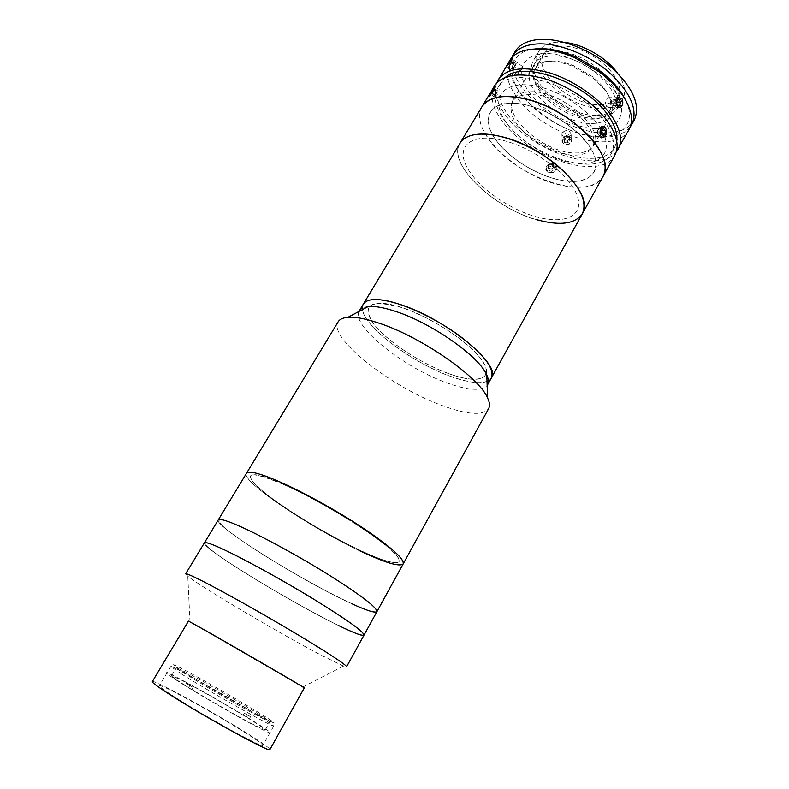<?xml version="1.0" encoding="UTF-8"?>
<svg xmlns="http://www.w3.org/2000/svg" width="789" height="789" viewBox="0 0 789 789"><rect width="100%" height="100%" fill="white"/><g stroke="black" fill="none" stroke-linecap="round" stroke-linejoin="round"><path stroke-width="0.59" stroke-dasharray="3.94 2.96" d="M359.044 550.466C309.091 526.993 240.724 480.974 246.444 473.361C239.738 482.079 328.658 539.351 376.659 558.326C392.212 564.648 401.059 566.492 403.209 563.869M351.184 603.378C380.929 617.195 386.087 613.881 355.504 592.46C325.324 571.206 266.692 537.861 237.933 525.533C208.71 512.889 215.111 522.703 245.103 542.911C274.789 563.011 321.764 589.807 351.184 603.378C380.929 617.195 386.087 613.881 355.504 592.46C325.324 571.206 266.692 537.861 237.933 525.533C208.71 512.889 215.111 522.703 245.103 542.911C274.789 563.011 321.764 589.807 351.184 603.378M351.421 603.546C304.1 582.174 213.336 525.73 218.237 519.981C213.336 525.73 304.1 582.174 351.421 603.546C366.796 610.607 375.298 613.3 376.945 611.603M374.272 556.551C403.071 568.435 408.889 562.971 380.712 541.461C352.949 520.089 297.778 488.943 269.72 478.716C241.237 468.153 245.773 479.367 273.576 499.516C301.073 519.566 345.789 544.923 374.272 556.551M339.033 625.756C292.048 603.181 200.376 547.171 204.371 542.901C200.376 547.171 292.048 603.181 339.033 625.756C354.31 633.192 362.634 636.289 364.025 635.076M185.622 573.879L187.782 576.207C201.136 587.115 280.953 634.208 322.287 655.767L343.471 666.094L346.568 666.804M188.453 621.091L304.258 687.959M152.297 681.657C152.593 678.422 222.863 717.349 254.817 738.228C264.966 744.806 269.996 748.583 269.897 749.55M170.108 694.004C162.702 689.093 159.122 686.331 159.388 685.7C159.516 682.791 221.679 717.211 249.748 735.585C258.575 741.315 262.944 744.599 262.845 745.427C264.7 749.442 197.082 712.043 170.108 694.004M181.815 674.201L170.799 666.518C170.434 664.437 232.084 699.103 260.36 716.787L273.753 725.959C276.051 729.135 209.046 691.48 181.815 674.201M338.787 625.588C368.355 640.096 372.941 637.916 341.775 617.037C311.024 596.336 252.056 562.685 223.563 549.519C194.617 536.047 201.718 544.834 232.183 564.648C262.352 584.333 309.544 611.327 338.787 625.588C368.355 640.096 372.941 637.916 341.775 617.037C311.024 596.336 252.056 562.685 223.563 549.519C194.617 536.047 201.718 544.834 232.183 564.648C262.352 584.333 309.544 611.327 338.787 625.588M257.717 714.795C237.016 703.581 201.047 682.722 183.945 672.011C167.692 661.636 170.404 662.306 192.082 674.033C212.379 685.128 243.584 703.216 261.159 714.084C279.414 725.505 278.261 725.742 257.717 714.795M246.267 717.073L247.401 715.081L244.274 713.187L243.15 715.169C223.504 703.236 195.435 687.288 181.263 680.049L171.578 675.818C171.509 676.498 177.219 680.404 188.699 687.505L189.942 685.394L193.177 687.377L191.934 689.487C212.547 702.092 244.373 720.12 257.579 726.689L265.311 729.933C265.084 729.016 258.743 724.726 246.267 717.073L249.423 718.671C272.274 732.794 276.663 736.492 262.599 729.756C247.421 722.182 211.768 701.993 188.265 687.623L189.518 685.503L186.273 683.521L185.02 685.641L188.699 687.505M262.333 718.256L269.946 721.688C271.949 721.126 210.466 684.882 185.938 672.12L176.401 667.681C172.653 667.228 239.481 706.609 262.333 718.256M243.15 715.169L246.306 716.777L247.43 714.804L250.547 716.688L249.423 718.671M244.274 713.187L247.43 714.804M246.306 716.777C224.076 703.275 193.039 685.651 176.726 677.287C160.059 668.934 162.82 671.715 185.02 685.641M186.273 683.521L189.942 685.394M193.177 687.377L189.518 685.503M191.934 689.487L188.265 687.623M250.547 716.688L247.401 715.081M509.645 60.694C504.23 71.04 506.824 83.437 517.397 97.895C543.414 135.018 615.262 156.942 628.991 129.603M496.646 82.983C493.628 92.658 496.892 103.793 506.439 116.397C531.766 151.32 598.94 174.29 616.189 152.001M562.744 139.801L562.301 141.093C563.8 145.837 566.689 146.429 570.97 142.888L571.404 141.645C569.944 137.069 567.054 136.458 562.744 139.801M570.615 135.718C566.295 139.308 563.376 138.716 561.867 133.923L562.31 132.611C566.66 129.268 569.569 129.879 571.058 134.465L570.615 135.718M518.314 72.578L517.209 74.659L522.062 69.028L522.989 66.828C522.308 66.562 520.74 68.485 518.314 72.578M626.298 101.347C636.417 123.873 621.17 138.874 595.34 136.458C569.579 134.258 537.496 116.161 521.785 95.015C505.108 73.377 509.901 51.167 535.455 48.898M606.593 106.476L609.197 107.58C611.8 105.548 612.372 102.629 610.913 98.822L608.063 97.698C605.341 99.759 604.847 102.678 606.593 106.476M505.69 77.125L501.36 81.977C496.439 91.435 499.033 102.905 509.142 116.407C534.123 151.182 602.204 172.495 614.7 147.415L616.742 141.231M605.331 122.699C581.799 85.823 508.461 63.298 497.8 87.904C492.928 97.284 495.581 108.695 505.739 122.157C530.869 156.824 598.969 178.314 611.347 153.46C615.607 145.383 613.605 135.126 605.331 122.699M494.022 89.473C489.772 95.351 488.578 96.495 490.442 92.915C494.368 86.849 495.561 85.705 494.022 89.473M494.575 85.764C489.397 95.735 492.218 107.866 503.037 122.137C529.685 158.776 601.642 181.529 614.818 155.186M481.99 106.693C477.01 116.348 480.037 128.242 491.064 142.365C518.225 178.59 590.28 202.033 602.983 176.539C595.3 187.604 579.826 190.149 556.551 184.182C513.235 173.383 467.877 128.213 481.99 106.693M601.031 136.043C597.786 131.99 602.421 123.725 605.439 128.193C608.349 132.246 603.763 140.452 601.031 136.043M588.269 144.545C572.932 122.729 535.139 102.57 510.877 103.142C486.389 103.379 481.655 122.473 497.81 142.513C513.649 162.583 546.225 180.158 570.043 181.362C594.048 182.87 603.979 166.361 588.269 144.545M547.201 166.992C544.361 171.637 553 174.98 555.456 170.168C558.296 165.7 549.657 162.376 547.201 166.992M559.746 46.304C588.16 43.395 629.573 80.103 617.6 96.662C614.414 101.889 608.516 104.582 599.887 104.73C571.542 106.081 532.259 71.306 543.868 54.086C546.718 49.431 552.014 46.837 559.746 46.304M551.018 61.138C557.734 60.891 565.131 62.341 573.209 65.487L593.062 76.947C608.25 89.976 613.664 101.456 609.305 111.397C606.189 116.516 600.321 119.1 591.711 119.149C563.445 120.175 523.866 85.488 535.248 68.633C538.049 64.077 543.305 61.581 551.018 61.138M548.089 61.355C555.288 61.088 563.228 62.647 571.897 66.029L593.239 78.348C609.522 92.313 615.331 104.592 610.686 115.174C607.343 120.668 601.04 123.419 591.789 123.449C561.512 124.435 519.132 87.352 531.283 69.333C534.252 64.481 539.854 61.828 548.089 61.355M530.139 91.79C560.289 89.808 605.883 128.972 593.713 145.393C590.507 150.63 584.294 153.155 575.082 152.967C544.972 153.224 501.932 116.338 513.6 99.138C516.45 94.512 521.963 92.057 530.139 91.79M597.579 117.078C565.496 118.281 520.888 79.058 533.877 59.717C537.053 54.54 542.98 51.67 551.679 51.107C583.84 47.902 631.2 89.63 617.718 108.123C614.128 114.02 607.412 117.009 597.579 117.078M617.383 72.953C624.641 83.368 626.407 92.145 622.679 99.286C619.04 105.262 612.303 108.32 602.451 108.458C570.319 109.888 525.918 70.596 539.055 50.999C542.26 45.762 548.217 42.833 556.926 42.202L564.5 42.419M630.174 127.029C624.523 133.952 615.312 137.345 602.559 137.197C557.212 138.114 494.437 83.279 512.564 55.841M634.208 120.184C628.991 128.735 619.247 132.976 604.976 132.887C559.588 133.962 496.952 79.087 515.187 51.463M594.738 118.242C564.441 119.356 522.16 82.243 534.4 64.077C537.398 59.185 543.01 56.492 551.255 55.989C581.621 53.09 626.358 92.441 613.684 109.849C610.311 115.381 603.999 118.172 594.738 118.242M596.376 115.352C566.058 116.535 523.847 79.403 536.135 61.157C539.134 56.256 544.765 53.534 553 53.011C583.396 50.042 628.064 89.413 615.341 106.89C611.958 112.452 605.636 115.263 596.376 115.352M596.592 128.706C574.126 128.508 543.887 112.324 529.735 93.023C515.286 73.752 520.691 54.757 543.818 53.632C566.719 52.202 601.405 70.556 615.065 91.475C629.06 112.363 619.227 129.199 596.592 128.706M615.312 99.306L613.161 99.838L612.274 103.122L613.556 105.874L615.696 105.331L616.574 102.047L615.312 99.306L619.128 99.256M617.166 99.739L616.091 103.093L617.126 105.331M613.161 99.838L616.968 99.789M612.274 103.122L616.091 103.093M613.556 105.874L617.363 105.844M615.696 105.331L617.116 105.322M619.217 107.521C622.048 104.256 622.166 100.953 619.562 97.599C615.824 94.867 613.033 105.282 616.919 107.501L619.118 107.57M508.668 66.67L512.416 69.383L515.907 64.254L513.402 68.613L509.645 65.901L512.663 61.157L509.684 64.688L508.668 66.67L509.645 65.901M513.402 68.613L516.41 63.87L515.414 64.649L511.676 61.936M516.41 63.87L512.663 61.157M515.404 65.852L511.647 63.14M512.179 60.94C507.86 66.848 506.844 68.83 509.142 66.897C513.481 60.96 514.497 58.978 512.179 60.94M569.737 138.588L567.439 140.55L564.677 139.673L563.987 138.647C563.888 136.625 565.032 135.639 567.429 135.708L569.342 137.296L569.855 141.034L567.567 142.987L564.52 142.375L563.75 139.801L566.038 137.848L569.086 138.46L569.855 141.034M566.038 137.848L565.9 135.402L568.958 136.014L569.086 138.46M568.958 136.014L569.342 137.296L568.583 139.574L564.372 139.929L563.602 137.355L563.75 139.801M567.439 140.55L567.567 142.987M564.372 139.929L564.52 142.375M570.23 137.483C574.668 140.886 567.459 147.06 563.366 143.351C558.957 139.939 566.147 133.805 570.23 137.483M603.191 125.974C598.338 124.899 597.105 137.828 602.007 138.233L605.439 135.935C606.978 132.138 606.652 129.011 604.453 126.556L603.191 125.974M601.465 130.56L599.768 128.538L603.575 128.577M599.768 128.538L597.707 130.007L601.514 130.057M597.707 130.007L597.372 133.548L601.169 133.597M597.372 133.548L599.098 135.59L602.895 135.649M599.098 135.59L601.612 134.12M495.384 95.084L497.563 91.623L496.37 92.55L494.161 96.268L495.384 95.084M493.717 89.039L489.318 96.12C489.16 96.978 489.959 96.307 491.715 94.098L496.182 86.701L493.717 89.039M496.449 92.352L493.934 96.672L497.82 90.962L496.449 92.352L493.214 90.045M497.82 90.962L494.022 88.24M494.506 95.203L491.222 92.855M493.934 96.672L490.147 93.96M495.305 95.282L491.508 92.569M497.248 92.421L493.45 89.699M548.71 167.534C548.621 164.112 550.239 163.293 553.572 165.059C553.671 168.481 552.044 169.3 548.71 167.534M555.535 166.518C558.711 170.907 549.874 175.405 547.132 170.809C543.986 166.42 552.773 161.942 555.535 166.518M556.156 165.789C559.825 170.858 549.617 176.065 546.442 170.74C542.812 165.67 552.961 160.502 556.156 165.789M551.403 165.937L554.125 167.238L554.056 169.96L551.255 171.391L548.533 170.089L548.602 167.357L551.403 165.937L551.215 163.56L553.947 164.862L554.125 167.238M553.947 164.862L554.056 169.96M553.878 167.603L551.067 169.033L551.255 171.391M551.067 169.033L548.335 167.722L548.533 170.089M548.335 167.722L548.404 164.99L548.602 167.357M548.404 164.99L551.215 163.56M450.45 376.294C472.542 384.125 486.192 384.667 491.389 377.941C488.075 382.971 479.594 383.977 465.924 380.949C427.52 373.029 364.666 330.236 362.516 309.574C364.587 327.386 412.134 362.812 450.45 376.294M358.965 311.458C351.342 326.044 404.067 367.782 446.752 382.833C468.025 390.476 481.497 391.354 487.158 385.476M338.165 321.794C327.622 337.298 390.516 386.679 440.972 405.122C466.881 414.767 482.76 415.951 488.618 408.653M357.486 549.065C391.275 565.299 410.053 568.011 392.843 551.58C376.205 535.425 323.983 502.918 287.166 486.073C249.64 470.076 240.852 471.22 260.774 489.515C280.726 506.538 323.865 533.009 357.486 549.065M368.197 306.556C363.719 307 360.751 308.4 359.32 310.777M363.374 304.031L362.378 308.055L363.374 304.031M448.556 373.582C476.812 383.996 494.358 379.667 483.154 362.023C472.424 344.537 433.161 317.908 402.696 307.838C370.85 299.13 361.076 304.357 373.375 323.52C386.492 340.937 420.409 363.384 448.556 373.582M536.481 219.628C493.164 207.961 446.752 163.362 460.066 143.174C444.177 166.903 509.753 220.821 554.391 223.129C568.465 224.244 577.785 221.127 582.351 213.78M462.758 377.832C487.464 383.582 494.861 372.369 474.83 351.845C455.164 331.37 412.499 307.917 387.902 303.952C363.009 299.682 362.112 314.308 382.29 333.343C402.163 352.338 438.299 372.349 462.758 377.832M554.539 178.758C581.375 186.214 601.208 177.101 594.916 157.198C589.067 137.404 556.235 111.92 527.131 105.174C497.938 98.122 481.803 110.983 490.423 130.441C498.628 149.831 527.752 171.558 554.539 178.758M535.179 216.492C563.711 224.973 584.501 216.492 577.301 195.997C570.575 175.631 534.873 148.411 503.786 140.6C472.601 132.473 456.15 145.196 465.974 165.295C475.373 185.297 506.725 208.266 535.179 216.492M564.49 161.212C591.326 168.422 611.347 158.806 605.331 138.588C599.748 118.478 567.192 92.974 538.098 86.514C508.915 79.758 492.533 93.112 500.877 112.847C508.816 132.522 537.723 154.269 564.49 161.212M561.729 153.382C582.696 158.934 597.904 151.172 593.022 135.56C588.466 120.027 563.612 100.647 541.303 95.587C517.268 91.968 507.554 98.645 512.169 115.638C518.146 130.905 540.81 148.036 561.729 153.382M302.591 687.14L343.471 666.094M170.799 666.518L159.388 685.7M273.753 725.959L262.845 745.427M190.001 622.126L187.782 576.207M265.311 729.933L269.946 721.688M171.578 675.818L176.401 667.681M561.867 133.923L562.301 141.093M517.209 74.659L506.43 66.868M609.197 107.58L620.282 107.511M501.36 81.977L497.8 87.904M491.3 91.208L489.466 94.266M614.7 147.415L611.347 153.46M608.063 97.698L619.178 97.55M522.989 66.828L512.051 58.889M571.058 134.465L571.404 141.645M609.305 111.397L617.6 96.662M573.209 65.487L571.897 66.029M593.062 76.947L593.239 78.348M593.713 145.393L610.686 115.174M533.877 59.717L539.055 50.999M617.718 108.123L622.679 99.286M513.6 99.138L531.283 69.333M535.248 68.633L543.868 54.086M534.4 64.077L536.135 61.157M613.684 109.849L615.341 106.89M512.692 69.067L515.759 67.607L516.095 64.442M604.847 127.305L604.453 126.556M605.696 135.432L605.439 135.935M494.161 96.268L497.238 94.798L497.563 91.623M489.131 95.055L489.318 96.12M495.078 86.889L496.182 86.701"/><path stroke-width="1.18" d="M359.044 550.466C384.776 562.646 399.49 567.113 403.209 563.869C404.303 558.395 388.938 545.169 357.111 524.172C326.745 504.615 288.675 484.614 266.85 476.576C254.709 472.157 247.904 471.082 246.444 473.361L185.622 573.879C186.105 573.218 192.171 575.842 203.809 581.779C224.786 592.49 263.329 614.138 295.204 633.163C327.129 652.207 347.466 665.65 346.568 666.804L364.025 635.076C363.887 631.802 347.308 619.947 314.308 599.522C282.906 580.329 244.501 559.194 223.257 549.322C211.462 543.868 205.16 541.727 204.371 542.901C205.16 541.727 211.462 543.868 223.257 549.322C244.501 559.194 282.906 580.329 314.308 599.522C347.308 619.947 363.887 631.802 364.025 635.076C362.634 636.289 354.31 633.192 339.033 625.756M351.421 603.546C366.796 610.607 375.298 613.3 376.945 611.603C377.211 607.599 361.037 595.291 328.431 574.668C297.364 555.348 259.078 534.597 237.637 525.336C225.723 520.227 219.253 518.442 218.237 519.981C219.253 518.442 225.723 520.227 237.637 525.336C259.078 534.597 297.364 555.348 328.431 574.668C361.037 595.291 377.211 607.599 376.945 611.603L364.025 635.076M304.258 687.959C308.085 689.616 232.972 645.944 201.491 628.231L188.453 621.091L152.297 681.657C151.991 682.357 155.985 685.463 164.309 690.977C194.844 711.431 272.166 754.195 269.897 749.55L304.258 687.959M511.085 61.069L506.291 66.769L507.406 64.688C509.872 60.605 511.42 58.672 512.051 58.889L511.085 61.069M616.189 152.001L628.991 129.603C633.666 120.756 631.772 109.681 623.3 96.376C617.373 87.54 609.157 79.255 598.654 71.543L575.092 57.942C545.81 44.667 517.387 46.62 509.645 60.694L496.646 82.983M618.172 149.131C622.708 140.531 620.657 129.652 612.008 116.486C599.778 98.507 574.343 80.596 549.884 72.953C523.748 65.763 506.499 68.061 498.135 79.827M617.669 106.397C615.962 102.58 616.465 99.631 619.178 97.55L621.998 98.684C623.478 102.521 622.906 105.46 620.282 107.511L617.669 106.397M535.455 48.898C547.566 47.813 561.245 50.565 576.473 57.163L598.634 69.955C608.516 77.223 616.248 85.015 621.831 93.349L626.298 101.347M616.742 141.231C617.698 134.002 615.065 125.747 608.832 116.476C587.874 83.486 523.788 59.757 505.69 77.125M536.481 219.628C559.766 226.068 575.053 224.115 582.351 213.78L602.983 176.539C617.323 156.804 570.348 108.28 524.715 98.674C502.84 94.078 488.598 96.751 481.99 106.693C490.048 95.439 507.169 93.575 533.354 101.11C557.882 109.06 583.604 127.009 596.159 144.722C605.045 157.692 607.323 168.304 602.983 176.539L614.818 155.186C619.306 146.665 617.205 135.846 608.516 122.719C596.208 104.799 570.713 86.879 546.235 79.166C520.089 71.907 502.869 74.107 494.575 85.764L491.3 91.208M564.5 42.419C583.101 44.145 606.593 57.705 617.383 72.953M631.733 124.642L634.208 120.184C640.796 105.47 633.38 88.052 611.968 67.923C591.168 49.855 560.851 38.069 539.696 39.45C527.723 40.357 519.556 44.362 515.187 51.463L512.564 55.841C516.903 48.78 525.05 44.825 537.013 43.957C558.148 42.645 588.495 54.48 609.335 72.549C630.806 92.658 638.271 110.026 631.733 124.642L630.174 127.029M616.653 102.047L620.391 102.008L619.128 99.256L617.166 99.739M617.126 105.331L617.363 105.844L619.513 105.302L620.391 102.008M617.116 105.322L619.513 105.302M603.753 126.802C599.551 125.875 598.476 137.069 602.727 137.424L605.696 135.432C607.037 132.138 606.751 129.426 604.847 127.305L603.753 126.802M605.301 130.639L603.575 128.577L601.514 130.057L601.169 133.597L602.895 135.649L604.956 134.169L605.301 130.639L601.465 130.56M601.612 134.12L604.956 134.169M601.198 133.627L601.494 130.589M492.947 88.92L489.131 95.055L491.212 93.299L495.078 86.889L492.947 88.92M494.022 88.24L490.147 93.96L494.022 88.24M493.214 90.045L492.661 89.65M491.222 92.855L490.728 92.5M582.351 213.78C596.02 195.347 547.852 147.415 502.218 136.803C480.353 131.733 466.299 133.854 460.066 143.174C463.843 137.059 471.595 134.012 483.341 134.031C504.102 134.268 534.903 147.099 556.728 164.95C579.304 184.705 587.844 200.978 582.351 213.78L491.389 377.941C502.208 365.435 445.982 318.924 400.398 304.544C379.953 298.055 367.615 297.887 363.374 304.031L358.965 311.458M487.158 385.476L487.572 384.825C488.914 382.399 488.647 379.124 486.793 375.022C479.673 356.934 432.116 323.283 396.216 311.625C384.361 307.651 375.022 305.954 368.197 306.556L347.929 317.326C342.968 317.75 339.714 319.239 338.165 321.794L246.444 473.361C248.959 470.145 261.879 473.785 285.184 484.298C310.126 495.768 343.284 514.596 367.615 531.105C392.685 548.483 404.55 559.401 403.209 563.869L376.945 611.603M403.209 563.869L488.618 408.653C490.058 406.039 489.713 402.469 487.592 397.962C479.347 377.566 422.628 337.741 380.466 323.658C366.55 318.864 355.711 316.754 347.929 317.326M362.378 308.055L362.516 309.574L362.378 308.055M487.572 384.825L491.389 377.941C494.802 368.788 484.16 354.725 459.474 335.769C435.784 318.421 404.185 303.637 384.233 300.333C372.98 298.558 366.027 299.79 363.374 304.031L489.466 94.266M576.473 57.163L575.092 57.942M598.634 69.955L598.654 71.543M486.793 375.022L487.592 397.962"/></g></svg>
